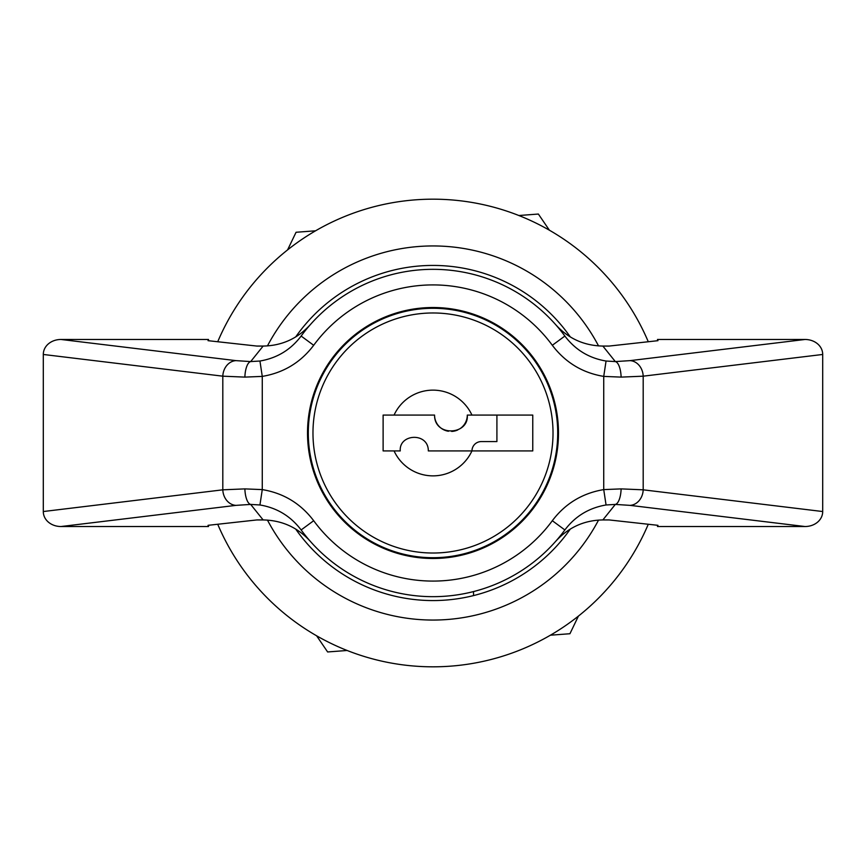 <?xml version="1.0" encoding="UTF-8"?>
<svg xmlns="http://www.w3.org/2000/svg" width="866" height="866" viewBox="0 0 866 866"><rect width="100%" height="100%" fill="white"/><g stroke="black" fill="none" stroke-linecap="round" stroke-linejoin="round"><path stroke-width="1.3" d="M295.707 529.083A167.571 167.571 0 0 0 473.529 595.592L473.529 591.575M473.529 595.592A167.571 167.571 0 0 0 570.293 529.072M570.293 336.917A167.571 167.571 0 0 0 295.707 336.928M598.547 520.087A187.056 187.056 0 0 1 267.453 520.087M267.453 345.913A187.056 187.056 0 0 1 598.547 345.913M648.277 524.255A233.82 233.82 0 0 1 217.723 524.255M217.723 341.745A233.82 233.82 0 0 1 648.277 341.745M310.223 541.239C297.633 527.416 281.937 520.314 263.134 519.936L256.877 519.936L208.035 525.326L208.533 526.528L61.01 526.528A18.511 15.588 173.1 0 1 43.3 511.535L43.3 354.465A18.511 15.588 6.9 0 1 61.01 339.472L208.533 339.472L208.035 340.674L256.877 346.064L263.134 346.064C281.829 345.74 297.525 338.638 310.223 324.761M244.883 488.889L262.268 489.604L259.941 504.975L250.685 504.423A15.588 5.791 88.2 0 1 244.883 488.889L222.811 489.82A15.588 13.131 83.1 0 0 235.963 505.365L61.01 526.528M555.777 324.761C568.367 338.584 584.063 345.686 602.866 346.064L609.123 346.064L657.965 340.674L657.467 339.472L804.99 339.472A18.511 15.588 -6.9 0 1 822.7 354.465L822.7 511.535A18.511 15.588 -173.1 0 1 804.99 526.528L657.467 526.528L657.965 525.326L609.123 519.936L602.866 519.936C584.171 520.26 568.475 527.362 555.777 541.239M606.059 361.025L615.315 361.577A15.588 5.791 88.2 0 1 621.117 377.111L603.732 376.396C582.515 372.878 565.379 362.508 552.313 345.285L564.87 336.051C575.338 349.853 589.064 358.178 606.059 361.025L603.732 376.396L603.732 489.604L621.117 488.889A15.588 5.791 91.8 0 1 615.315 504.423L606.059 504.975C588.988 507.877 575.262 516.201 564.87 529.949A163.674 163.674 0 0 1 301.13 529.949C290.662 516.147 276.936 507.822 259.941 504.975M61.01 339.472L235.963 360.635L250.685 361.577L259.941 361.025C277.012 358.123 290.738 349.799 301.13 336.051L313.687 345.285A148.086 148.086 0 0 1 552.313 345.285M301.13 336.051A163.674 163.674 0 0 1 564.87 336.051M259.941 361.025L262.268 376.396L244.883 377.111L222.811 376.18A15.588 13.131 96.9 0 1 235.963 360.635M263.134 346.064L250.685 361.577A15.588 5.791 91.8 0 0 244.883 377.111M621.117 488.889L643.189 489.82A15.588 13.131 96.9 0 1 630.037 505.365L615.315 504.423L602.866 519.936M602.866 346.064L615.315 361.577L630.037 360.635A15.588 13.131 83.1 0 1 643.189 376.18L621.117 377.111M606.059 504.975L603.732 489.604C582.417 493.187 565.271 503.557 552.313 520.715L564.87 529.949A163.674 163.674 0 0 1 301.13 529.949L313.687 520.715C300.621 503.492 283.485 493.122 262.268 489.604L262.268 376.396C283.583 372.813 300.729 362.443 313.687 345.285M433 558.483A125.483 125.483 0 0 1 324.328 370.258A125.483 125.483 0 0 1 541.672 370.258A125.483 125.483 0 0 1 433 558.483M471.191 551.707L471.191 552.53M552.53 471.191L551.707 471.191M471.191 314.293L471.191 313.47M551.707 394.809L552.53 394.809M313.47 394.809L314.293 394.809M401.045 312.464L401.045 311.652M314.293 471.191L313.47 471.191M401.045 553.536L401.045 554.348M464.955 553.536L464.955 554.348M464.955 312.464L464.955 311.652M460.106 428.627A16.367 16.367 0 0 0 467.294 415.074C469.026 435.252 434.288 437.092 434.559 415.074A16.367 16.367 0 0 0 448.447 431.257M467.294 415.074L471.938 415.074A42.867 42.867 0 0 0 394.062 415.074L434.559 415.074M394.062 415.074L383.118 415.074L383.118 450.926L400.265 450.926C398.804 433.628 428.508 432.037 428.324 450.926L532.763 450.926L532.763 415.074L471.938 415.074M451.662 431.42A16.367 16.367 0 0 0 457.778 429.937M383.118 415.074L383.118 450.926M312.972 433A120.028 120.028 0 0 1 493.014 329.058A120.028 120.028 0 0 1 493.014 536.942A120.028 120.028 0 0 1 312.972 433M308.296 433A124.704 124.704 0 0 1 495.352 324.999A124.704 124.704 0 0 1 495.352 541.001A124.704 124.704 0 0 1 308.296 433M471.97 450.926A9.353 9.353 0 0 1 481.323 441.573L496.911 441.573L496.911 415.074M471.938 450.926A42.867 42.867 0 0 1 394.062 450.926M549.401 230.215L538.371 214.043L518.853 215.515M550.419 635.2L569.936 633.728L578.423 616.094M316.599 635.785L327.629 651.957L347.147 650.485M287.577 249.906L296.064 232.272L315.581 230.8M43.3 354.465L222.811 376.18L222.811 489.82L43.3 511.535M263.134 519.936L250.685 504.423L235.963 505.365M822.7 354.465L643.189 376.18L643.189 489.82L822.7 511.535M630.037 360.635L804.99 339.472M804.99 526.528L630.037 505.365M552.313 520.715A148.086 148.086 0 0 1 313.687 520.715"/></g></svg>
